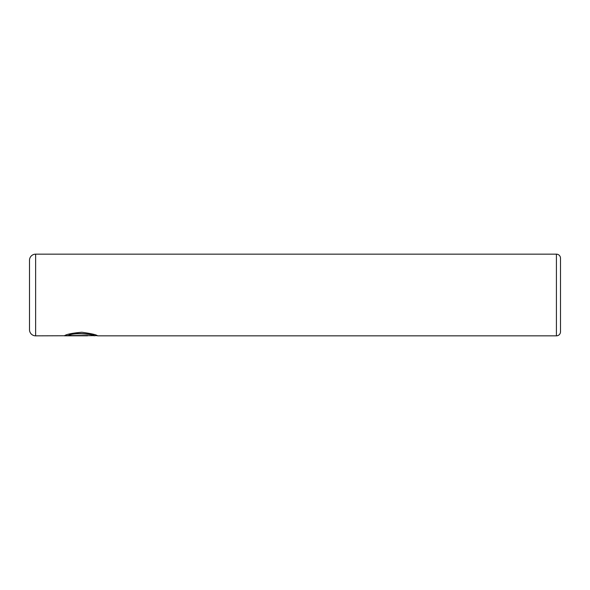 <?xml version="1.0" encoding="UTF-8"?>
<svg xmlns="http://www.w3.org/2000/svg" width="590" height="590" viewBox="0 0 590 590"><rect width="100%" height="100%" fill="white"/><g stroke="black" fill="none" stroke-linecap="round" stroke-linejoin="round"><path stroke-width="0.89" d="M97.114 335.644L35.629 335.843A6.129 6.129 0 0 1 29.5 329.721L29.5 260.279A6.129 6.129 0 0 1 35.629 254.157L35.629 335.843M556.414 335.843L556.414 254.157A4.086 4.086 0 0 1 560.5 258.236L560.5 331.764A4.086 4.086 0 0 1 556.414 335.843L97.586 335.843C96.701 334.781 91.435 333.579 81.781 332.244C71.995 333.136 66.191 334.324 64.384 335.806L87.6 335.806L68.602 335.518C73.072 332.118 95.093 334.515 94.252 335.843M556.414 254.157L35.629 254.157M97.04 335.644L97.579 335.843M87.6 335.518L64.87 335.599M94.252 335.644C95.086 334.309 73.064 331.919 68.602 335.319L68.602 335.518"/></g></svg>
